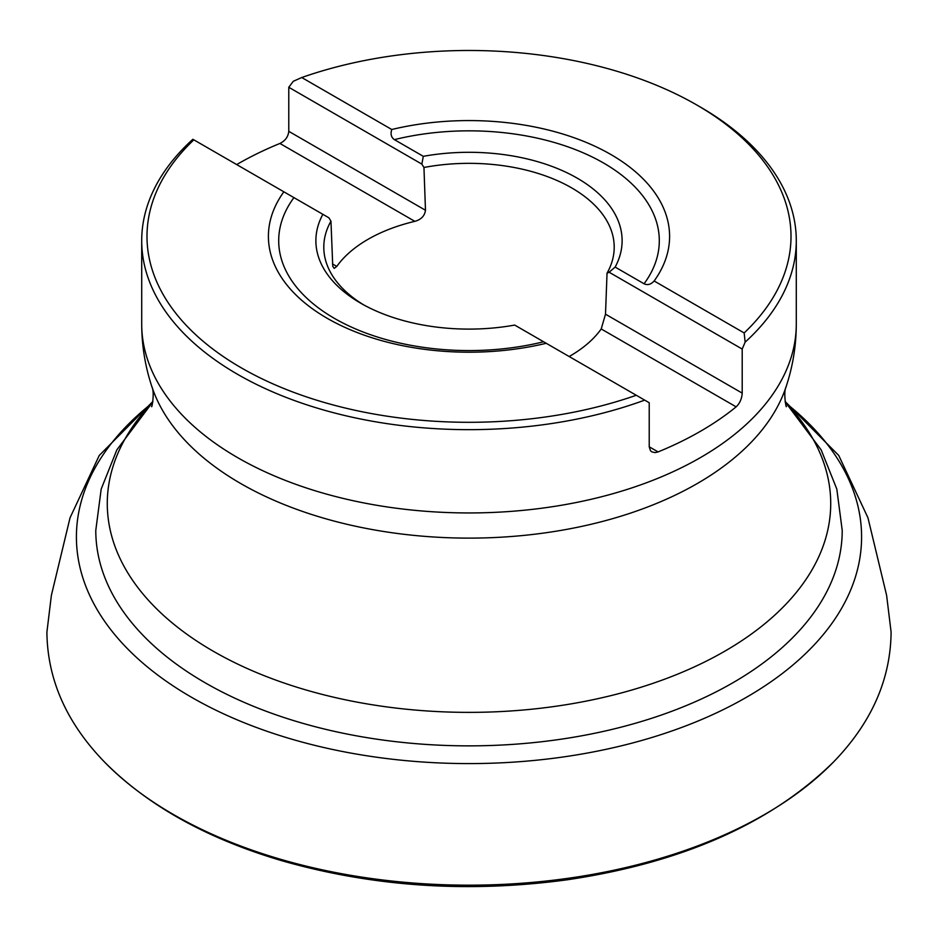 <?xml version="1.0" encoding="UTF-8"?>
<svg xmlns="http://www.w3.org/2000/svg" width="938" height="938" viewBox="0 0 938 938"><rect width="100%" height="100%" fill="white"/><g stroke="black" fill="none" stroke-linecap="round" stroke-linejoin="round"><path stroke-width="1.41" d="M787.92 404.747A392.576 226.656 180 0 1 731.136 705.657A392.576 226.656 180 0 1 206.864 705.657A392.576 226.656 180 0 1 150.08 404.747M841.726 753.132A418.055 241.359 180 0 1 838.607 756.603A418.055 241.359 180 0 1 833.519 761.996A418.055 241.359 180 0 1 469 885.179A418.055 241.359 180 0 1 104.481 761.996A418.055 241.359 180 0 1 99.393 756.603A418.055 241.359 180 0 1 96.286 753.132M569.155 356.522A142.881 82.497 0 0 0 601.211 328.957L605.502 314.195L607.038 273.181A145.202 83.834 0 0 0 614.155 249.391A145.202 83.834 0 0 0 571.676 187.893A145.202 83.834 0 0 0 423.953 167.48L425.477 210.253C424.703 215.892 421.162 219.598 414.831 221.345A142.881 82.497 0 0 0 336.789 266.415L334.198 268.385L332.756 266.286L330.962 221.157A145.202 83.834 0 0 0 323.845 249.391A145.202 83.834 0 0 0 363.604 304.827M636.257 395.261A322.015 185.912 0 0 1 241.301 367.848A322.015 185.912 0 0 1 193.838 139.832L283.862 191.809A200.603 115.82 180 0 0 296.197 295.2A200.603 115.82 180 0 0 546.221 343.285L649.225 402.742L649.225 446.793L658.089 451.917A327.292 188.96 0 0 0 736.142 406.858L601.211 328.957M301.743 77.526L391.779 129.503A200.603 115.82 180 0 1 610.849 154.5A200.603 115.82 180 0 1 654.138 280.978L744.162 332.955A322.015 185.912 0 0 0 696.7 104.939A322.015 185.912 0 0 0 301.743 77.526L293.313 81.278L288.775 87.281L288.775 131.332L425.477 210.253M605.502 314.195L742.204 393.116L742.204 349.065L745.135 342.136L744.162 332.955M745.135 342.136A327.292 188.96 0 0 0 796.292 240.703A327.292 188.96 0 0 0 700.428 107.084L696.7 104.939M192.865 139.27A327.292 188.96 0 0 0 141.708 240.703A327.292 188.96 0 0 0 311.498 406.342A327.292 188.96 0 0 0 644.687 400.127M742.204 393.116C741.864 398.709 739.836 403.293 736.142 406.858M658.089 451.917L655.146 452.608L651.875 451.893L650.515 450.756L649.225 446.793M414.831 221.345L279.911 143.455A327.292 188.96 0 0 0 236.693 164.572M279.911 143.455C285.222 140.841 288.189 136.807 288.775 131.332M330.962 221.157L328.875 217.792L283.862 191.809M546.221 343.285L514.692 325.076A153.117 88.407 180 0 1 360.72 303.209A153.117 88.407 180 0 1 322.86 214.321M742.204 349.065L609.125 272.231L615.14 267.084L644.066 283.78C647.583 285.422 650.937 284.495 654.138 280.978M391.779 129.503C390.325 134.028 391.193 137.405 394.382 139.633L423.308 156.329L421.854 164.115L288.775 87.281M421.854 164.115L423.953 167.48M607.038 273.181L609.125 272.231M423.308 156.329A153.117 88.407 180 0 1 577.269 178.185A153.117 88.407 180 0 1 615.14 267.084M786.396 406.271C786.384 409.625 783.089 392.6 786.067 386.843A322.848 186.392 180 0 1 469 538.119A322.848 186.392 180 0 1 151.933 386.843C145.167 366.465 141.755 345.512 141.708 323.985A327.292 188.96 0 0 0 469 512.945A327.292 188.96 0 0 0 796.292 323.985L796.292 240.703M152.742 402.179A361.716 208.834 0 0 0 213.231 651.207A361.716 208.834 0 0 0 686.78 670.283A361.716 208.834 0 0 0 785.258 402.179M785.223 401.968L821.16 449.888L836.813 489.073L842.218 530.392A373.218 215.47 180 0 1 469 745.862A373.218 215.47 180 0 1 95.782 530.392L101.187 489.073L116.84 449.888L152.777 401.968M543.618 341.772A190.308 109.875 180 0 1 334.432 318.392A190.308 109.875 180 0 1 293.934 197.625M394.382 139.633A190.308 109.875 180 0 1 603.568 163.013A190.308 109.875 180 0 1 644.066 283.78M332.498 263.93L336.789 266.415M838.607 756.603C873.149 718.895 890.643 677.4 891.1 632.095L886.621 595.372L867.955 517.776L838.748 455.469L785.141 401.499M99.393 756.603C64.874 718.918 47.381 677.435 46.9 632.165L51.379 595.372L70.045 517.776L99.252 455.458L152.859 401.499M833.519 761.996C770.977 823.482 682.137 862.761 566.962 879.832C467.933 893.175 372.703 886.762 281.259 860.556C206.677 838.443 147.758 805.59 104.481 761.996M141.708 323.985L141.708 240.703M151.933 386.843C154.911 392.6 151.616 409.625 151.604 406.271M786.067 386.843C792.833 366.465 796.245 345.512 796.292 323.985"/></g></svg>
